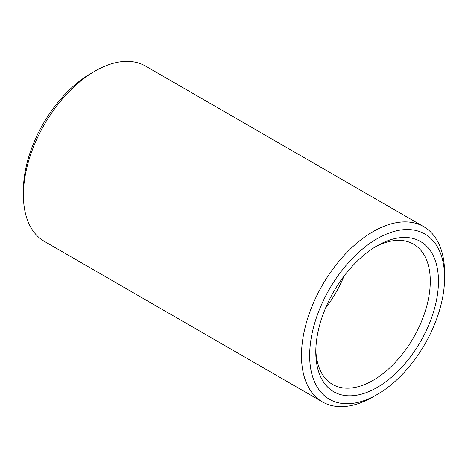 <?xml version="1.0" encoding="UTF-8"?>
<svg xmlns="http://www.w3.org/2000/svg" width="468" height="468" viewBox="0 0 468 468"><rect width="100%" height="100%" fill="white"/><g stroke="black" fill="none" stroke-linecap="round" stroke-linejoin="round"><path stroke-width="0.7" d="M373.037 396.905L377.126 394.547A95.425 55.095 120 0 0 444.6 277.676A95.425 55.095 120 0 0 377.126 238.721A95.425 55.095 120 0 0 309.652 355.586A95.425 55.095 120 0 0 377.126 394.547L373.037 396.905A101.205 58.43 -60 0 1 322.434 401.918A101.205 58.43 -60 0 1 306.92 320.82A101.205 58.43 -60 0 1 373.037 231.637A101.205 58.43 -60 0 1 423.639 226.623A101.205 58.43 -60 0 1 444.6 272.955A101.205 58.43 -60 0 1 444.571 275.371M23.4 195.045L23.4 190.324A95.425 55.095 -60 0 1 90.874 73.453L94.963 71.095A101.205 58.43 120 0 0 23.4 195.045A101.205 58.43 120 0 0 44.361 241.377L322.434 401.918M377.126 245.805L377.126 245.805A86.75 50.082 -60 0 1 438.463 281.221A86.75 50.082 -60 0 1 377.126 387.463A86.75 50.082 -60 0 1 315.789 352.047A86.75 50.082 -60 0 1 377.126 245.805L377.126 245.805M315.824 349.625A80.964 46.747 120 0 0 332.555 384.392A80.964 46.747 120 0 0 373.037 380.379A80.964 46.747 120 0 0 425.927 309.032A80.964 46.747 120 0 0 413.519 244.156A80.964 46.747 120 0 0 375.043 247.046M344.003 276.143A80.964 46.747 -60 0 1 325.5 308.196M423.639 226.623L145.566 66.082A101.205 58.43 120 0 0 94.963 71.095L90.874 73.453M444.6 277.676L444.6 272.955"/></g></svg>
